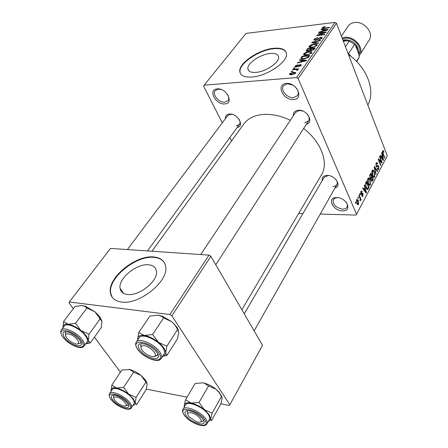 <?xml version="1.0" encoding="UTF-8"?>
<svg xmlns="http://www.w3.org/2000/svg" width="448" height="448" viewBox="0 0 448 448"><rect width="100%" height="100%" fill="white"/><g stroke="black" fill="none" stroke-linecap="round" stroke-linejoin="round"><path stroke-width="0.67" d="M217.218 88.883C226.632 87.802 234.422 103.74 224.711 103.925C215.51 104.927 207.592 89.331 217.218 88.883M221.262 89.544L218.299 89.163L215.236 90.625C211.826 94.304 218.954 102.878 224.784 102.194L227.954 100.682C229.118 99.025 228.995 96.958 227.578 94.489M336.7 197.568C346.786 197.434 352.834 211.478 342.558 210.84C332.707 210.924 326.48 197.148 336.7 197.568M337.546 197.652L334.942 198.134L333.284 199.573C332.522 204.49 335.63 207.682 342.614 209.149C344.714 209.166 346.17 208.51 346.97 207.194C347.726 205.71 347.435 204.025 346.102 202.126M286.345 83.474C296.974 82.281 304.287 99.26 293.412 99.484C283.052 100.587 275.548 84 286.345 83.474M292.835 85.114L287.37 83.782L283.5 85.736C280.05 89.908 287.185 98.364 293.479 97.647L297.478 95.626C299.051 92.764 298.183 89.734 294.874 86.537M127.439 294.448C139.289 296.369 158.586 280.588 156.419 271.023C155.753 267.327 153.16 265.255 148.635 264.802C136.808 263.301 118.076 278.533 120.081 288.31C120.686 291.822 123.138 293.866 127.439 294.448M121.425 302.03C139.44 305.122 169.025 280.907 165.665 266.454C164.634 260.758 160.636 257.594 153.67 256.962C135.71 254.845 107.43 277.788 110.404 292.74C111.3 298.004 114.979 301.101 121.425 302.03M164.338 262.55C162.221 259.493 158.749 257.768 153.933 257.382C135.979 255.265 107.716 278.202 110.695 293.154L112.252 297.349M270.222 53.469C275.307 53.043 278.102 54.219 278.606 56.991C279.647 62.345 265.877 71.758 255.959 72.374C251.026 72.699 248.332 71.518 247.89 68.835C246.949 63.414 260.338 54.264 270.222 53.469M251.938 77.028C267.019 76.16 288.12 61.74 286.502 53.637C285.712 49.381 281.422 47.6 273.633 48.294C258.619 49.571 238.403 63.381 239.798 71.646C240.447 75.684 244.496 77.482 251.938 77.028M286.21 52.349C284.469 49.297 280.336 48.082 273.812 48.709C258.804 49.98 238.599 63.79 239.994 72.055L240.341 73.472M322.19 180.634C321.731 177.402 323.378 175.661 327.135 175.403C335.188 175.056 342.065 186.183 335.003 187.975M332.87 186.558L335.283 186.088L336.846 184.722C337.641 183.204 337.338 181.479 335.933 179.547M329.006 175.588L328.009 175.526L324.078 177.414M225.378 118.703C225.232 115.931 226.621 114.38 229.555 114.061C237.653 113.266 245.017 126.375 237.188 127.45M236.348 125.849L239.378 124.438C240.318 123.049 240.223 121.33 239.086 119.28M232.618 114.486L230.597 114.285L227.657 115.662L127.383 249.564M293.35 115.791C293.138 112.504 294.812 110.65 298.379 110.236C307.087 109.379 314.406 122.506 306.348 124.314M304.769 122.769L308.56 120.887C309.758 118.742 309.221 116.374 306.953 113.781M302.775 111.037L299.359 110.482L295.613 112.398M243.589 124.258L243.891 123.838C248.186 118.177 254.89 115.035 264.006 114.408C272.39 114.016 281.176 115.965 290.371 120.254M204.154 85.187L296.559 77.571L334.992 22.4L246.008 33.41L204.154 85.187L203.7 86.279L222.27 122.853M229.779 137.642L231.493 141.019M356.597 199.651L357.039 199.209L358.355 200.558L358.585 204.322L358.137 204.775L356.849 203.476L356.597 199.651M358.882 195.53L359.15 195.02L361.049 199.522L360.78 200.032L360.478 199.315L360.248 200.945L359.934 200.178L360.203 198.878L358.882 195.53M360.976 191.464L361.402 191.005L362.236 191.682L362.001 192.27L361.497 191.856L361.222 192.147L361.396 193.805L362.337 193.133L363.003 193.687L362.936 196.101L362.494 196.577L361.777 195.994L362.012 195.406L362.415 195.742L362.656 195.479L362.774 194.281L362.533 194.074L361.575 194.802L360.931 194.146L360.976 191.464M365.764 182.644L366.537 181.199L369.057 187.359L367.685 189.521L366.05 187.65L365.764 182.644M370.026 174.67L370.826 173.163L373.307 179.312L372.019 181.39L371.174 180.622L370.933 178.808L369.97 177.962L370.026 174.67M374.158 166.936L374.405 166.471L377.591 171.186L377.334 171.685L374.584 167.395L376.068 174.07L375.805 174.574L374.158 166.936M379.534 156.867L379.786 156.402L382.166 162.512L381.903 163.01L378.941 160.087L380.862 164.987L380.615 165.458L378.213 159.342L378.482 158.838L381.45 161.767L379.534 156.867M383.197 150.618L383.914 151.822L383.695 152.359L383.062 151.486L382.827 152.606L384.726 157.674L384.479 158.133L382.878 154L382.648 150.909L383.197 150.618L382.861 150.629M298.172 78.579L356.558 214.245L387.29 155.792L336.493 23.335L298.172 78.579L296.559 77.571M381.612 152.975L381.875 152.494L383.494 160.009L383.236 160.496L380.066 155.87L380.33 155.383L381.254 156.811L382.11 155.21L381.612 152.975M376.163 163.044L376.69 162.478L377.815 163.554L377.597 164.102L376.818 163.397L376.421 163.806L376.326 165.816L376.835 166.264L377.905 165.446L378.745 166.225L378.694 169.243L378.196 169.775L377.216 168.851L377.434 168.291L378.067 168.913L378.403 168.543L378.487 166.678L378.034 166.202L376.93 167.093L376.079 166.303L376.163 163.044M373.285 170.117L374.377 171.752L374.685 176.837L374.147 177.38L372.434 175.549L371.801 172.855L372.159 170.531L372.686 169.994L373.285 170.117L372.467 170.122M369.04 178.08L370.154 179.71L370.462 184.834L369.908 185.394L368.172 183.574L367.528 180.869L367.892 178.517L368.435 177.962L369.04 178.08L368.228 178.08M364.33 185.332L364.605 184.806L366.352 192.494L366.072 193.021L362.662 188.446L362.942 187.925L363.944 189.342L364.862 187.611L364.33 185.332M359.654 194.074L359.929 193.564L360.298 194.454L360.03 194.958L359.654 194.074M357.79 197.574L358.064 197.058L358.439 197.949L358.165 198.458L357.79 197.574M355.197 202.423L355.471 201.908L355.852 202.798L355.572 203.314L355.197 202.423M298.693 213.444L302.915 213.562M320.242 214.066L355.869 215.09L356.558 214.245M291.183 71.691L291.525 71.21L292.639 71.109L292.292 71.596L291.183 71.691M293.53 68.382L293.871 67.9L294.98 67.799L294.638 68.281L293.53 68.382M299.393 60.11L299.746 59.612L306.499 60.301L306.152 60.805L297.304 63.056L297.657 62.558L300.261 61.93L301.414 60.29L299.393 60.11M305.95 52.31L308.913 51.582C310.582 51.341 311.601 51.582 311.959 52.31L311.73 52.959L306.482 55.154L304.035 54.97L303.565 54.421L303.806 53.76L305.95 52.31L306.096 52.668M311.259 44.8L314.199 44.072C315.874 43.82 316.887 44.05 317.246 44.766L317.022 45.388L311.825 47.572L309.389 47.41L308.907 46.872L309.142 46.234L311.259 44.8L311.405 45.153M314.138 39.183L317.75 37.419L315 39.122L314.815 39.586L315.661 39.883L320.824 37.19L322.252 37.638L322.034 38.22L318.797 39.827L321.126 38.338L321.294 37.906L320.482 37.638L319.603 37.867L317.66 39.446L315.364 40.326L313.88 39.838L314.138 39.183L314.602 40.331M320.992 29.641L321.317 29.187L327.97 29.607L327.645 30.066L319.066 32.357L319.39 31.898L321.922 31.254L322.986 29.747L320.992 29.641M323.226 27.048L325.226 26.572L323.081 27.703L323.322 28.101L329.504 27.412L329.202 27.849L324.044 28.465L322.067 28.19L323.226 27.048L323.383 27.44M318.405 33.292L318.713 32.855L326.318 31.965L325.987 32.435L318.573 35.006L324.688 34.3L324.38 34.742L316.758 35.616L317.094 35.146L324.481 32.586L318.405 33.292M311.696 42.762L312.004 42.319L320.6 40.141L320.275 40.611L312.76 42.414L318.696 42.868L318.366 43.338L311.696 42.762M306.527 50.042L307.535 48.625L315.235 47.818L314.233 49.246L311.399 50.714L310.128 50.383L307.793 51.206L306.219 50.775L306.527 50.042L307.02 51.229M301.19 57.574L302.165 56.202L309.904 55.434L308.319 57.506L303.845 58.968L300.877 58.363L301.19 57.574L301.773 58.951M295.126 65.996L297.763 64.663L295.91 65.957L295.77 66.304L296.33 66.522L300.143 64.506L301.213 64.898L301.006 65.436L298.598 66.696L300.182 65.526L300.339 65.156L299.925 64.971L296.134 66.987L294.913 66.562L295.126 65.996L295.551 66.993M292.555 69.759L292.897 69.272L298.575 68.768L298.234 69.25L297.321 69.334L297.987 69.653L297.298 70.308L296.582 70.241L296.985 69.709L296.587 69.485L292.555 69.759M289.626 73.752L293.53 72.139L295.714 72.71L295.523 73.248L291.665 74.861L289.43 74.295L289.626 73.752L290.097 74.827M171.864 315.801L229.824 404.785L262.528 345.313L210.885 256.301L171.864 315.801L169.882 314.541L209.014 255.114L210.885 256.301M146.339 389.127L187.051 397.158M220.808 403.81L229.214 405.468L229.824 404.785M120.529 289.979L121.167 289.901M209.014 255.114L110.454 248.416L69.322 301.997L69.037 302.882L73.326 308.666M94.444 337.142L120.439 372.193M69.322 301.997L169.882 314.541M120.568 290.074L121.223 289.985M303.654 128.498C321.614 142.302 329.045 163.324 321.311 175.101L241.881 309.725M334.992 22.4L336.493 23.335M348.426 54.449C367.472 67.883 375.738 90.916 367.836 105.067M323.49 28.521L323.322 28.101M322.504 28.51L322.218 27.787M321.507 29.669L321.317 29.187M319.525 32.234L319.39 31.898M322.039 31.562L321.922 31.254M323.277 30.486L322.986 29.747M325.69 29.932L323.764 29.792L322.907 31.002L326.99 29.966L325.69 29.932M323.025 31.298L322.907 31.002M318.87 33.242L318.713 32.855M318.73 35.392L318.573 35.006M317.257 35.56L317.094 35.146M324.615 32.911L324.481 32.586M315.818 40.258L315.661 39.883M321.003 37.649L320.824 37.19M319.166 39.771L319.01 39.39M321.35 38.898L321.126 38.338M312.2 42.806L312.004 42.319M312.945 42.868L312.76 42.414M314.367 44.481L314.199 44.072M309.669 47.51L309.142 46.234M316.114 45.489L316.288 45.013L313.869 44.526L310.038 46.133L309.865 46.603L312.166 47.113L314.048 46.732L316.114 45.489L316.344 46.054M314.194 47.085L314.048 46.732M312.329 47.505L312.166 47.113M307.838 49.364L307.535 48.625M314.009 48.373L311.702 48.614L310.822 50.042L311.595 50.266L313.449 49.174L314.009 48.373L314.317 49.129M311.758 50.663L311.595 50.266M310.8 48.709L308.106 48.989L307.182 50.49L308.112 50.747L310.162 49.61L310.8 48.709L311.108 49.454M310.61 50.697L310.162 49.61M308.274 51.139L308.112 50.747M309.086 52.002L308.913 51.582M304.36 55.087L303.806 53.76M310.822 53.054L310.996 52.562L308.571 52.046L304.702 53.665L304.528 54.152L306.835 54.684L308.728 54.314L310.822 53.054L311.058 53.626M308.874 54.673L308.728 54.314M307.003 55.093L306.835 54.684M302.473 56.946L302.165 56.202M308.666 55.994L302.73 56.582L301.846 58.106L302.428 58.492L304.186 58.492L307.462 57.506L308.666 55.994L308.986 56.75M308.358 57.478L308.084 56.823M307.647 57.954L307.462 57.506M304.36 58.906L304.186 58.492M302.652 59.024L302.428 58.492M299.975 60.161L299.746 59.612M297.814 62.927L297.657 62.558M300.401 62.266L300.261 61.93M301.734 61.04L301.414 60.29M304.164 60.586L302.21 60.362L301.28 61.684L305.486 60.665L304.164 60.586M301.42 62.009L301.28 61.684M296.509 66.937L296.33 66.522M297.114 66.78L296.929 66.349M300.692 65.794L300.143 64.506M299.006 66.623L298.838 66.226M300.395 66.035L300.182 65.526M294.056 68.331L293.871 67.9M293.082 69.709L292.897 69.272M297.646 70.09L297.321 69.334M297.102 70.291L296.929 69.882M291.715 71.646L291.525 71.21M293.726 72.598L293.53 72.139M294.717 73.304L294.818 73.013L293.188 72.626L290.326 73.987L291.956 74.374L294.717 73.304L294.935 73.814M292.141 74.81L291.956 74.374M383.454 151.833L383.914 151.822M382.424 151.654L382.911 151.648M382.469 152.611L382.827 152.606M384.306 157.679L384.726 157.674M382.906 160.014L383.494 160.009M380.722 156.822L381.254 156.811M382.766 158.284L382.306 156.078L381.618 157.371L383.096 159.65L382.766 158.284M381.64 156.089L382.306 156.078M382.659 159.662L383.096 159.65M381.102 157.377L381.618 157.371M381.41 162.523L382.166 162.512M378.51 160.093L378.941 160.087M380.43 164.993L380.862 164.987M380.654 161.778L381.45 161.767M377.266 163.559L377.815 163.554M375.878 163.811L376.421 163.806M375.922 165.822L376.326 165.816M378.207 166.23L378.745 166.225M377.412 169.249L378.694 169.243M376.93 166.214L378.034 166.202L376.93 166.214M376.583 167.048L377.042 167.042M377.014 171.192L377.591 171.186M374.254 167.395L374.584 167.395M375.698 174.076L376.068 174.07M373.912 171.758L374.377 171.752M373.117 176.837L374.685 176.837M374.399 176.126L374.119 172.222L372.831 170.862L372.45 171.248L372.697 175.084L373.363 176.266L374.002 176.518L374.399 176.126M372.764 176.266L373.363 176.266M372.26 175.084L372.697 175.084M371.896 171.254L372.45 171.248M372.641 179.312L373.307 179.312M371.263 180.818L372.506 180.824M370.541 178.808L370.933 178.808M372.758 179.082L372.019 177.251L371.291 178.73L371.392 180.034L371.879 180.516L372.758 179.082M371.353 177.251L372.019 177.251M370.994 180.034L371.392 180.034M370.434 178.73L371.291 178.73M371.734 176.534L370.86 174.373L370.07 175.986L370.227 177.47L370.798 178.024L371.734 176.534M370.182 174.373L370.86 174.373M369.796 177.47L370.227 177.47M369.628 175.986L370.07 175.986M369.723 175.403L370.311 175.403M369.673 179.71L370.154 179.71M368.838 184.828L370.462 184.834M370.171 184.122L369.891 180.191L368.581 178.836L368.189 179.234L368.441 183.103L369.118 184.279L369.762 184.531L370.171 184.122M368.497 184.279L369.118 184.279M367.993 183.098L368.441 183.103M367.629 179.234L368.189 179.234M368.39 187.354L369.057 187.359M367.181 189.409L367.864 189.414M368.502 187.135L366.57 182.414L365.798 185.455L366.313 187.158L367.539 188.63L368.502 187.135M365.887 182.414L366.57 182.414M365.859 187.158L366.313 187.158M365.417 185.45L365.798 185.455M365.49 183.305L366.094 183.305M365.674 192.483L366.352 192.494M363.322 189.336L363.944 189.342M365.568 190.758L365.07 188.502L364.33 189.89L365.926 192.153L365.568 190.758M364.392 188.496L365.07 188.502M365.422 192.147L365.926 192.153M363.737 189.885L364.33 189.89M360.875 191.671L362.236 191.682M360.73 192.142L361.222 192.147M360.735 193.519L361.155 193.525M360.808 193.799L361.396 193.805M361.637 193.67L363.003 193.687M361.827 196.09L362.936 196.101M360.892 194.051L362.533 194.074M359.811 194.449L360.298 194.454M360.562 199.511L361.049 199.522M360.069 200.715L360.489 200.721M357.946 197.938L358.439 197.949M357.823 200.553L358.355 200.558M357.28 204.294L358.585 204.322M358.316 203.666L358.081 201.079L357.134 200.043L357.106 202.916L358.047 203.941L358.316 203.666M356.63 202.905L357.106 202.916M356.367 200.306L356.866 200.312M355.348 202.787L355.852 202.798M86.906 308.034L75.51 323.316L68.141 324.229L63.538 321.574L74.973 306.499L82.202 305.53L84.868 306.376L86.906 308.034L94.842 311.674L99.602 316.506L101.83 320.768M82.202 305.53L85.383 306.292L94.842 311.674L101.97 321.53L101.22 327.695L90.261 342.978L88.351 340.418L89.04 334.18L80.959 330.562L75.51 323.316M64.702 337.697C61.572 332.847 62.793 331.022 68.376 332.209C72.845 333.805 76.586 336.437 79.604 340.099L79.811 340.374C86.47 349.25 71.036 346.366 64.702 337.697M66.175 331.744L65.453 332.259L65.565 334.958L65.453 332.259L66.175 331.744M80.802 342.703L81.105 342.787M84.062 346.097L86.957 342.082C87.926 340.637 87.371 338.481 85.288 335.614C80.192 328.418 66.668 322.213 64.389 325.959L64.333 326.032M63.538 321.574L62.989 327.74M100.19 318.791L89.04 334.18M63 327.796C62.647 324.985 64.361 323.798 68.141 324.229C72.167 324.94 76.44 327.051 80.959 330.562C85.316 334.174 87.78 337.456 88.351 340.418C88.581 342.384 87.685 343.538 85.663 343.874L90.261 342.978M77.946 343.734L80.556 343.039L80.864 342.16L80.556 343.039L77.946 343.734M69.698 334.214C65.688 333.206 64.635 334.359 66.534 337.669C68.55 340.29 71.198 342.238 74.474 343.51L74.928 343.655C82.393 346.091 77.224 336.588 69.698 334.214M115.377 396.9C113.551 397.046 113.282 398.11 114.57 400.086C116.872 402.914 119.79 404.841 123.323 405.871L124.544 406.017C130.256 406.274 120.596 396.62 115.377 396.9M113.781 397.841L113.529 395.466L113.781 397.841M125.776 405.709L128.022 405.037L128.234 404.426L128.022 405.037L126.224 405.731M153.322 356.569C160.126 356.434 149.262 344.938 143.013 345.727C140.482 346.214 140.353 347.95 142.638 350.935C144.782 353.338 147.392 355.074 150.466 356.132L153.322 356.569M154.381 356.339L157.371 355.331L157.696 353.942L157.371 355.331L155.193 356.339M140.997 347.53L140.773 344.305L141.876 343.526L140.773 344.305L140.997 347.53M196.062 421.562L197.635 422.033C204.646 423.808 200.29 415.733 192.774 413.19C187.818 411.88 186.514 413.034 188.86 416.657L196.062 421.562M203.386 419.994L203.168 420.946L200.665 421.876L203.168 420.946L203.386 419.994M187.617 413.958L187.242 411.202L187.908 410.609L187.242 411.202L187.617 413.958M351.658 56.946L347.85 52.948M356.513 61.398L359.268 57.042L358.932 54.51C359.128 51.498 358.036 48.597 355.662 45.797L358.932 54.51M355.662 45.797L354.536 44.453L349.199 41.132L342.994 40.298M348.611 53.581L354.536 44.453M345.481 46.771L349.199 41.132M343.347 41.205L347.553 40.751M356.77 61.662L359.268 57.042M359.727 54.964L369.169 40.057C374.298 33.202 364.129 20.888 354.547 22.512C351.725 22.898 349.591 24.108 348.141 26.135L348.04 26.281M359.122 55.81L359.626 55.121C364.762 48.283 354.329 35.795 344.624 37.341L342.093 37.934M111.16 391.188L111.054 390.594C110.93 388.226 112.739 387.369 116.491 388.024C120.445 388.92 124.51 390.981 128.699 394.212L133.353 398.86L135.201 402.881L136.114 397.387L128.699 394.212L123.598 387.425L116.491 388.024L111.821 385.067L111.143 391.115M127.355 403.054L127.506 403.256C133.437 411.09 118.261 407.557 112.7 399.918C110.197 396.178 111.115 394.638 115.461 395.298C120.17 396.687 124.135 399.274 127.355 403.054M131.41 407.809L133.958 403.805C134.669 402.64 134.21 400.938 132.569 398.698C127.898 392.056 114.162 385.868 112.291 389.497L112.241 389.564M111.821 385.067L121.89 370.026L129.769 369.589L133.61 372.182L140.907 375.385L145.919 382.06L136.114 397.387M133.61 372.182L123.598 387.425M145.919 382.06L147.185 384.07L146.233 389.514L136.573 404.729L135.201 402.881C135.262 404.314 134.501 405.166 132.91 405.451M128.862 369.37L129.825 369.578C133.526 370.558 137.222 372.495 140.907 375.385L145.275 379.781L147.039 383.118M113.971 395.069L113.529 395.466M163.643 317.895L152.628 334.516L144.34 335.451L138.751 332.5L149.845 316.12L157.959 315.123L161.958 316.557L163.643 317.895L171.892 321.77L176.971 327.264L178.483 330.4M157.959 315.123L162.686 316.361L171.892 321.77L174.597 324.559L177.632 329.426L178.763 332.265L177.47 338.822L166.902 355.438L165.642 352.811L166.891 346.17L158.491 342.328L152.628 334.516M139.619 349.787C136.657 344.467 138.578 342.619 145.387 344.254C149.425 345.722 152.886 348.023 155.775 351.154L156.89 352.576C163.862 362.258 145.83 359.173 139.619 349.787M161.297 358.45L164.074 354.099C165.026 352.565 164.601 350.437 162.803 347.71C157.718 339.685 141.814 332.937 139.272 337.624L139.199 337.725M138.751 332.5L137.693 339.17C137.698 336.174 139.91 334.936 144.34 335.451C148.994 336.263 153.709 338.554 158.491 342.328C163.066 346.198 165.452 349.692 165.642 352.811C165.609 354.626 164.629 355.768 162.702 356.25M177.632 329.426L166.891 346.17M162.674 356.289L166.902 355.438M137.771 339.847L137.693 339.17M204.478 409.769L209.199 414.697L210.706 418.908L212.15 413.118L204.478 409.769L199.013 402.489L191.072 403.071L185.489 399.79L184.218 405.614L184.38 406.885L184.218 405.614C184.464 403.161 186.749 402.31 191.072 403.071C195.597 404.085 200.066 406.319 204.478 409.769M202.905 419.216C209.009 427.672 191.464 423.78 186.082 415.621C183.747 411.667 185.119 410.099 190.187 410.917C194.852 412.227 198.839 414.663 202.138 418.225L202.905 419.216M206.948 423.769L209.373 419.44C210.045 418.236 209.686 416.59 208.303 414.506C203.694 407.176 187.589 400.422 185.567 404.88L185.511 404.975M185.489 399.79L195.166 383.477L202.938 382.827L204.204 383.141L208.6 385.941L216.143 389.318L219.302 392.756L221.502 396.463L212.15 413.118M208.6 385.941L199.013 402.489M221.502 396.463L222.146 398.485L220.674 404.219L211.456 420.728L210.706 418.908L210 420.482L208.286 421.378M202.938 382.827L204.277 383.118C208.41 384.244 212.363 386.31 216.143 389.318L219.139 392.162L221.978 396.816M203.37 420.594L203.706 420.655M324.442 28.42L324.29 28.039M325.36 30.677L325.254 30.397M318.086 39.094L317.89 38.606M314.02 42.963L313.824 42.476M313.712 49.818L313.449 49.174M303.828 61.393L303.694 61.085M297.819 66.422L297.573 65.85M382.698 153.496L383.107 153.49M381.987 158.67L382.474 158.665M376.191 166.55L377.602 166.538M374.511 168.577L374.858 168.571M370.054 178.164L371.538 178.164M366.582 188.731L368.329 188.748M364.689 191.167L365.254 191.173M361.043 194.382L362.118 194.393M64.389 325.959L61.342 329.997C63.599 326.278 77.162 332.528 82.303 339.724C84.403 342.591 84.969 344.742 84.006 346.175C81.301 350.375 68.488 344.501 63.129 337.428M63.235 337.456C70.98 348.034 89.673 351.271 81.122 340.346C73.142 329.375 54.337 326.564 63.235 337.456M342.451 38.875L344.977 38.254C353.623 36.893 363.104 47.768 358.954 54.158M358.478 50.68C357.056 43.714 352.542 40.074 344.926 39.76L342.961 40.197M110.964 399.33C109.166 396.917 108.718 394.979 109.614 393.512C111.462 389.911 125.238 396.15 129.948 402.786C131.594 405.026 132.07 406.722 131.365 407.876C129.063 411.992 116.133 406.118 111.149 399.571M128.845 403.374C121.873 393.758 103.37 389.978 111.261 399.61C118.037 408.901 136.399 413 128.845 403.374M139.272 337.624L136.315 342.014C138.835 337.355 154.784 344.165 159.914 352.184C161.734 354.911 162.17 357.039 161.224 358.562C158.284 363.709 143.214 357.364 137.76 349.462M137.922 349.513C145.359 360.741 166.975 364.482 158.648 352.856C150.982 341.186 129.153 337.921 137.922 349.513M184.055 414.898C182.51 412.619 182.157 410.732 182.991 409.237C184.996 404.813 201.146 411.628 205.794 418.953C207.189 421.036 207.558 422.671 206.892 423.87C204.462 428.82 189.297 422.453 184.268 415.201M204.613 419.586C197.994 409.455 176.719 405.11 184.43 415.262C190.87 425.034 211.91 429.733 204.613 419.586M243.891 123.838L151.967 251.238M239.994 72.055L239.798 71.646M247.89 68.835L248.797 70.784M110.695 293.154L110.404 292.74M123.441 293.227L120.081 288.31M323.047 27.994L323.26 28.532M314.871 39.726L315.123 40.348M321.294 37.906L321.608 38.69M316.288 45.013L316.618 45.83M309.954 46.81L310.285 47.611M310.867 50.154L311.108 50.736M307.227 50.607L307.49 51.234M303.565 54.421L303.682 54.706M310.996 52.562L311.343 53.39M304.623 54.37L304.959 55.188M301.913 58.262L302.226 59.007M295.814 66.41L296.066 66.993M300.339 65.156L300.63 65.85M296.985 69.709L297.242 70.302M294.818 73.013L295.109 73.685M290.394 74.144L290.718 74.894M383.062 151.486L382.446 151.497M376.818 163.397L375.995 163.408M376.673 166.264L376.068 166.27M377.916 168.913L377.244 168.918M374.147 177.38L373.772 177.38M373.716 176.518L372.904 176.518M372.831 170.862L372.014 170.862M371.762 180.516L371.134 180.516M370.653 178.024L369.992 178.024M369.908 185.394L369.516 185.394M369.46 184.526L368.637 184.526M368.581 178.836L367.752 178.836M367.685 189.521L367.394 189.521M367.349 188.63L366.52 188.625M361.497 191.856L360.808 191.845M362.298 195.742L361.878 195.737M358.137 204.775L357.812 204.77M357.834 203.935L357.056 203.924M357.134 200.043L356.44 200.032M61.342 329.997C60.155 331.761 60.687 334.163 62.95 337.198M99.602 316.506L99.882 318.181M85.383 306.292L84.868 306.376M240.531 122.847L147.476 250.93M215.785 264.751L308.616 120.798M200.704 254.548L295.674 112.314M337.831 182.98L254.145 330.865M203.538 420.291L203.202 420.885M324.122 177.33L244.25 313.802M341.398 36.131L348.141 26.135M109.614 393.512L112.291 389.497M145.275 379.781L145.678 381.578M136.315 342.014C135.156 343.851 135.57 346.237 137.558 349.171M174.546 324.24L174.597 324.559M162.686 316.361L161.958 316.557M182.991 409.237L185.567 404.88M219.139 392.162L219.302 392.756"/></g></svg>
